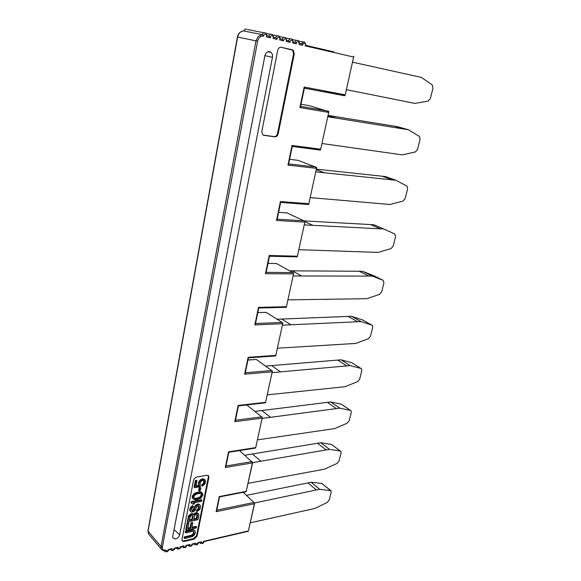<?xml version="1.0" encoding="UTF-8"?>
<svg xmlns="http://www.w3.org/2000/svg" width="581" height="581" viewBox="0 0 581 581"><rect width="100%" height="100%" fill="white"/><g stroke="black" fill="none" stroke-linecap="round" stroke-linejoin="round"><path stroke-width="0.87" d="M353.604 57.054L345.063 95.625L353.807 56.27L353.604 57.054L305.214 45.863L305.896 45.064L304.742 42.239L303.986 41.861L301.307 43.728L302.686 45.274L298.946 44.41L299.636 43.604L298.474 40.779L297.704 40.38C296.513 40.22 295.613 40.844 295.003 42.26L296.39 43.822L292.599 42.943L293.303 42.122L292.127 39.29L291.335 38.891C290.137 38.716 289.229 39.348 288.612 40.779L290.013 42.34L286.172 41.454L286.883 40.634L285.707 37.787L284.893 37.373C283.681 37.206 282.765 37.838 282.141 39.276L283.557 40.852L279.664 39.951L280.391 39.116L279.207 36.269L278.372 35.84C277.144 35.666 276.215 36.305 275.59 37.75L277.014 39.334L273.077 38.426L273.811 37.583L272.62 34.729L271.763 34.286C270.521 34.112 269.584 34.751 268.959 36.211L270.39 37.809L266.41 36.886L267.151 36.029L265.953 33.168L265.074 32.718C263.818 32.536 262.873 33.182 262.242 34.649L243.766 30.967C240.614 31.178 238.566 33.197 237.629 37.01L237.433 36.973C238.087 34.076 239.568 32.18 241.892 31.294M328.882 111.617L320.538 149.942L328.882 111.617L309.593 105.749M316.703 167.539L308.678 204.396L316.703 167.539L298.024 160.334M304.996 221.332L297.269 256.802L304.996 221.332L286.912 212.886M293.725 273.099L286.288 307.262L293.725 273.099L276.462 263.534L268.008 263.382L276.462 263.534M282.867 322.971L275.699 355.892L282.867 322.971L266.185 312.346L257.811 312.556M272.402 371.034L265.488 402.786L272.402 371.034L256.265 359.443L247.971 359.98M262.307 417.39L255.633 448.038L262.307 417.39L246.758 404.95M252.568 462.135L246.126 491.715L252.67 462.556L239.445 450.565M250.338 522.798L314.895 508.455L327.277 502.391L329.245 499.929L331.185 492.245L331.01 490.771L319.63 489.267L254.587 502.979L248.298 531.281L254.681 503.248L243.236 492.281M179.631 534.84L272.445 57.345C272.787 55.079 272.22 53.35 270.739 52.174L269.613 51.68C267.26 51.477 265.677 52.827 264.878 55.732L172.746 536.372L172.906 538.013L175.542 538.994C177.663 538.318 179.021 536.938 179.631 534.84L174.06 529.596L264.965 55.362M184.017 541.499L194.061 539.204L197.046 536.147L208.884 477.459L208.652 475.912L206.887 475.287L196.69 477.059C195.1 477.488 194.069 478.526 193.596 480.153L181.969 539.56L182.143 540.904L184.017 541.499L183.531 540.955L193.575 538.66L196.56 535.609L208.368 476.965L208.165 475.461M277.725 50.3L261.828 131.524L262.634 134.698L263.912 135.337L274.791 136.833C276.462 136.855 277.587 135.852 278.161 133.833L294.262 53.953L293.238 50.264L292.265 49.763L281.233 47.286C279.497 47.126 278.328 48.129 277.725 50.3M305.773 45.347L333.814 51.854L333.189 52.326M257.608 41.236C258.632 37.504 260.658 35.811 263.68 36.153L262.242 34.649L258.255 36.363L255.96 40.873L237.629 37.01L148.061 531.208L161.046 546.547L255.96 40.873L257.608 41.236L162.404 546.91C162.186 549.444 163.392 550.519 166.021 550.127L164.801 550.701M243.562 31.018L243.766 30.967C244.369 29.544 245.298 28.927 246.54 29.101M171.061 550.156L170.756 549.822C172.586 550.97 173.98 550.483 174.954 548.362L174.532 548.086L172.993 550.047C172.041 550.12 171.744 549.655 172.107 548.653L168.505 549.488L168.926 549.749M172.107 548.653L170.93 549.285M177.06 548.769L176.755 548.435C178.57 549.568 179.95 549.081 180.909 546.975L180.502 546.699L178.97 548.653C178.026 548.725 177.735 548.261 178.098 547.258L176.929 547.89M183 547.389L182.688 547.062C184.54 548.159 185.913 547.672 186.806 545.603L186.407 545.327L184.889 547.266C183.952 547.338 183.661 546.874 184.024 545.879L182.862 546.51M192.594 544.201L192.246 543.969L190.742 545.9C189.813 545.966 189.529 545.508 189.893 544.52L188.738 545.145M194.686 544.68L194.374 544.361C196.255 545.399 197.605 544.913 198.411 542.901L198.034 542.625L196.531 544.542L195.703 543.17L194.548 543.787M200.445 543.344L200.133 543.024C201.985 544.056 203.321 543.569 204.127 541.572L203.757 541.296L202.268 543.206L201.447 541.833L200.3 542.451M248.022 531.339L204.12 541.557M254.391 503.734L216.117 511.708L216.706 510.67M246.497 495.339L311.213 482.259L321.859 483.457L330.669 490.487M319.63 489.267L311.213 482.259M245.778 491.787L219.545 496.915L216.684 510.779M216.117 511.708L219.248 496.581L219.545 496.915M252.365 462.912L225.283 467.509L225.871 466.485M252.655 462.614L329.485 449.36L340.19 451.023L340.865 451.401L341.069 452.998L339.072 460.936L337.082 463.406L324.597 469.165L248.145 483.327M244.761 455.235L320.814 442.737L331.504 444.458L340.459 451.096M329.485 449.36L320.814 442.737M255.219 448.104L228.827 452.25L228.529 451.836L255.698 447.602M262.104 418.167L234.775 421.697L235.37 420.695M262.285 418.407L339.667 408.16L350.401 410.397L351.033 410.767L351.273 412.503L349.21 420.688L347.191 423.179L334.612 428.611L257.615 439.853M254.892 411.413L330.727 401.936L341.454 404.223L350.554 410.433M339.667 408.16L330.727 401.936M264.994 402.851L265.488 402.786M234.775 421.697L238.145 405.451L238.435 405.93M272.198 371.818L244.63 374.193L245.226 373.198M272.257 372.617L350.176 365.594L360.946 368.441L361.52 368.797L361.803 370.685L359.675 379.139L357.635 381.644L344.961 386.728L267.413 394.833M265.626 366.095L340.96 359.806L351.723 362.697L360.961 368.448M350.176 365.594L340.96 359.806M275.125 355.957L275.699 355.892M244.63 374.193L248.123 357.337L248.407 357.881M282.656 323.755L254.848 324.888L255.451 323.915M282.591 325.171L361.041 321.598L371.847 325.099L372.356 325.425L372.69 327.481L370.489 336.225L368.412 338.745L355.645 343.444L277.573 348.201M277.166 319.238L351.534 316.282L362.733 320.037M361.041 321.598L351.534 316.282M285.634 307.327L286.288 307.262M254.848 324.888L258.48 307.385L258.756 308.01L286.121 307.32M293.514 273.891L265.466 273.687L266.069 272.736M293.303 275.968L372.283 276.098L383.104 280.296L383.939 282.831L381.659 291.865L379.56 294.4L366.698 298.692L288.103 299.847M289.875 270.819L362.464 271.283L373.474 275.583M372.283 276.098L362.464 271.283M296.542 256.86L297.269 256.802M265.466 273.687L269.235 255.502L269.497 256.221L297.044 256.875M304.785 222.116L276.498 220.475L277.108 219.538M304.422 224.905L383.91 229.016L394.753 233.954L395.567 236.649L393.214 245.995L391.086 248.545L378.137 252.401L299.026 249.692M304.546 220.918L373.765 224.745L383.91 229.016M307.923 204.483L308.678 204.396M276.498 220.475L280.42 201.563L280.652 202.399L308.373 204.497M316.492 168.33L287.973 165.135L288.583 164.22M315.977 171.874L395.944 180.27L407.085 186.189L407.608 188.869L405.168 198.542L403.011 201.099L389.967 204.483L310.37 197.62M316.558 169.187L385.464 176.573L395.944 180.27M292.272 146.463L320.538 149.942M287.973 165.135L292.054 145.453L292.258 146.412M328.672 112.409L299.912 107.521L300.53 106.643M327.974 116.774L408.421 129.759L419.46 136.462L420.07 139.389L417.55 149.404L415.357 151.982L402.226 154.851L322.15 143.536M328.265 115.437L397.586 126.702L408.421 129.759M304.357 88.203L345.063 95.625M299.912 107.521L304.161 87.027L304.321 88.138M352.667 62.203L421.356 77.404L432.286 84.928L432.983 88.123L430.368 98.509L428.153 101.094L414.928 103.418L346.559 89.706M183.531 540.955L182.078 540.78M184.591 538.565L184.816 537.432L192.362 535.551L193.611 534.375L194.127 532.821L193.749 531.651L192.369 531.412L185.709 532.886L185.216 532.349L185.441 531.208L193.132 529.698L195.1 530.99L195.398 532.537L194.272 535.123L192.347 536.633L184.591 538.565L184.104 538.021L184.33 536.888L190.982 535.391L192.58 534.498L193.48 533.038L193.56 531.571M191.97 527.243L196.037 526.357L196.531 526.887L196.305 528.02L186.232 530.228L185.738 529.69L187.089 522.835L188.389 522.559L188.876 523.089L187.75 528.804L190.553 528.194L190.06 527.657L191.04 522.718L192.326 522.45L192.819 522.98L191.839 527.911L196.531 526.887M187.888 528.129L190.06 527.657M188.789 517.235L190.975 514.57L192.529 514.069L193.88 514.519L192.638 513.597L191.164 513.713L188.702 515.696L187.387 521.302L187.881 521.84L188.789 517.235L188.295 516.705M193.88 514.519L194.018 514.86L195.971 513.357L198.382 513.589L196.538 512.609L194.788 513.154L193.596 514.221M190.256 510.837L190.786 508.128L193.262 506.145L192.761 505.623L192.071 505.949L190.292 507.605L189.689 509.581L190.539 511.52L189.755 510.307M198.644 505.84L198.085 508.992L196.647 510.016L196.414 511.171L196.915 511.694L197.148 510.539L196.647 510.016M192.522 510.931L194.192 509.849L195.158 507.068L196.756 505.267L198.767 504.497L200.249 505.31L198.266 503.981L196.255 504.744L194.657 506.545L193.146 509.995L191.592 510.358L192.522 510.931L192.028 510.401M194.548 503.85L192.812 504.192L191.026 502.805L191.251 501.635L201.389 499.66L201.89 500.176L201.658 501.338L193.262 502.986L194.548 503.85L193.473 502.943M192.739 498.222L193.197 495.876L195.761 493.516L199.515 492.427L202.471 493.182L201.44 492.209L200.046 491.911L195.942 492.681L194.308 493.552L192.696 495.361L192.238 497.706L193.197 499.072L192.238 497.706M199.218 487.75L200.292 487.546L200.801 488.055L200.256 490.792L199.181 490.989L198.673 490.48L199.218 487.75L199.726 488.258L200.801 488.055M203.858 480.509L203.408 483.407L201.919 484.612L201.687 485.789L202.195 486.297L202.428 485.12L201.919 484.612M202.428 485.12L203.916 483.908L204.519 481.91L204.149 480.654L202.544 480.371L201.128 481.191L200.205 482.688L200.249 486.653L194.599 487.684L195.92 480.974L197.01 480.785L195.884 486.5L199.363 485.869L198.905 485.004L199.116 482.884L200.38 480.756L202.522 479.427L205.129 479.913L202.878 478.773L200.852 479.507L199.022 481.351L198.375 483.552L198.855 485.36L196.008 485.876M194.599 487.684L194.098 487.176L195.412 480.472L196.501 480.276L197.01 480.785M185.709 532.886L185.935 531.746L192.594 530.279L192.1 529.749M185.935 531.746L185.441 531.208M192.594 530.279L193.626 530.235L193.132 529.698M193.626 530.235L194.403 530.424L193.909 529.887M194.403 530.424L195.1 530.99M184.816 537.432L184.33 536.888M191.469 535.936L190.982 535.391M192.362 535.551L191.868 535.014M193.074 535.036L192.58 534.498M193.611 534.375L193.117 533.837M193.974 533.576L193.48 533.038M194.127 532.821L193.633 532.29M194.061 532.116L193.567 531.586M186.232 530.228L187.583 523.365L187.089 522.835M187.583 523.365L188.876 523.089M190.553 528.194L191.534 523.256L191.04 522.718M191.534 523.256L192.819 522.98M194.315 514.432L193.814 513.909M195.289 513.684L194.788 513.154M195.971 513.357L195.47 512.834M197.039 513.139L196.538 512.609M197.642 513.197L197.148 512.674M198.382 513.589L198.891 515.129L197.976 519.697L187.881 521.84M189.195 516.226L188.702 515.696M189.994 515.325L189.5 514.795M190.975 514.57L190.481 514.04M191.665 514.243L191.164 513.713M192.529 514.069L192.028 513.539M193.132 514.127L192.638 513.597M190.125 516.77L189.406 520.416L192.427 519.777L193.045 515.616L191.65 515.354L190.125 516.77M196.596 514.33L194.766 515.26L193.713 519.501L196.93 518.826L197.649 515.209L196.596 514.33M192.594 515.311L191.933 519.247L189.537 519.748M193.146 516.146L192.652 515.616M192.427 519.777L191.933 519.247M197.097 514.374L196.429 518.303L193.851 518.84M197.649 515.209L197.155 514.679M196.93 518.826L196.429 518.303M193.262 506.145L193.03 507.307L191.723 508.687L191.592 510.379M192.957 510.844L192.456 510.314M193.64 510.517L193.146 509.995M194.192 509.849L193.691 509.326M194.519 509.232L194.018 508.709M194.751 508.077L194.25 507.554M195.158 507.068L194.657 506.545M195.739 506.211L195.238 505.688M196.756 505.267L196.255 504.744M197.693 504.707L197.191 504.192M198.767 504.497L198.266 503.981M199.544 504.715L199.043 504.192M200.249 505.31L200.539 506.908L199.828 509.443L196.915 511.694M197.148 510.539L197.83 510.22L197.329 509.697M197.83 510.22L198.586 509.515L198.085 508.992M198.586 509.515L198.949 508.702L198.448 508.179M198.949 508.702L199.261 507.169L198.76 506.647M199.261 507.169L198.695 505.92M199.203 506.443L198.317 505.695L196.952 506.334L195.441 509.784L193.843 511.585L191.251 512.115L190.539 511.52M190.19 510.103L189.689 509.581M190.379 509.138L189.885 508.615M190.786 508.128L190.292 507.605M191.592 507.228L191.091 506.697M192.572 506.472L192.071 505.949M191.527 503.328L191.752 502.158L201.89 500.176M191.752 502.158L191.251 501.635M202.471 493.182L202.9 495.15L200.859 498.149L196.182 499.805L193.197 499.072M192.747 497.089L192.246 496.573M193.197 495.876L192.696 495.361M194.047 494.78L193.538 494.264M194.809 494.068L194.308 493.552M195.761 493.516L195.252 493M196.451 493.196L195.942 492.681M197.569 492.797L197.068 492.281M199.515 492.427L199.007 491.918M200.554 492.419L200.046 491.911M201.164 492.492L200.656 491.984M201.941 492.724L201.44 492.209M195.332 498.847L198.099 498.498L200.873 497.031L201.832 495.361L201.498 493.93L199.109 493.443L196.255 494.17L194.802 495.201L193.836 496.886L194.185 498.316L195.332 498.847L193.923 497.917M196.589 498.788L196.087 498.273L194.831 498.331M201.229 493.806L201.324 494.845L200.372 496.515L198.927 497.539L196.087 498.273M201.81 494.431L201.302 493.915M201.832 495.361L201.324 494.845M201.418 496.37L200.917 495.854M200.873 497.031L200.372 496.515M199.436 498.055L198.927 497.539M198.099 498.498L197.598 497.982M199.181 490.989L199.726 488.258M195.92 480.974L195.412 480.472M199.363 485.869L198.855 485.36M198.905 485.004L198.397 484.496M198.884 484.06L198.375 483.552M199.116 482.884L198.608 482.375M199.53 481.86L199.022 481.351M200.38 480.756L199.864 480.255M201.36 480.015L200.852 479.507M202.522 479.427L202.014 478.926M203.386 479.274L202.878 478.773M204.389 479.478L203.873 478.976M205.129 479.913L205.594 481.714L204.948 483.908L202.195 486.297M203.365 484.576L202.856 484.067M203.916 483.908L203.408 483.407M204.287 483.087L203.778 482.579M204.519 481.91L204.011 481.409M204.461 481.162L203.953 480.661M263.164 135.09L274.145 136.608C275.815 136.629 276.934 135.627 277.507 133.608L293.579 53.801L292.548 50.111L281.044 47.257M304.161 87.027L345.208 94.856M292.054 145.453L320.654 149.223M280.42 201.563L308.787 203.735M269.235 255.502L297.37 256.192M258.48 307.385L286.375 306.703M248.123 357.337L275.772 355.376M238.145 405.451L265.561 402.313M225.283 467.509L228.529 451.836M219.248 496.581L246.177 491.33M203.757 541.296L248.356 530.932M198.034 542.625L201.447 541.833M192.246 543.969L195.703 543.17M186.407 545.327L189.893 544.52M180.502 546.699L184.024 545.879M174.532 548.086L178.098 547.258M168.505 549.488L166.958 551.463L166.021 550.127M263.68 36.153C263.796 34.737 264.413 34.047 265.524 34.09C266.585 34.584 266.875 35.514 266.41 36.886M270.39 37.809C270.47 36.349 271.073 35.63 272.213 35.659C273.259 36.138 273.549 37.068 273.077 38.426M277.014 39.334C277.093 37.888 277.696 37.177 278.822 37.199C279.853 37.678 280.136 38.6 279.664 39.951M283.557 40.852C283.637 39.406 284.232 38.702 285.344 38.724C286.368 39.203 286.644 40.111 286.172 41.454M290.013 42.34C290.101 40.917 290.689 40.212 291.793 40.234C292.795 40.706 293.064 41.607 292.599 42.943M296.39 43.822C296.477 42.398 297.065 41.701 298.155 41.716C299.142 42.188 299.411 43.081 298.946 44.41M302.686 45.274C302.781 43.865 303.362 43.168 304.437 43.19C305.417 43.648 305.679 44.541 305.214 45.863M299.658 43.343L301.307 43.728M293.318 41.868L295.003 42.26M286.905 40.38L288.612 40.779M280.405 38.869L282.141 39.276M273.825 37.337L275.59 37.75M267.166 35.79L268.959 36.211M162.179 550.011L161.395 549.161L161.046 546.547L162.404 546.91M237.433 36.973L147.966 530.852L148.431 533.794L149.005 534.476M164.997 551.558L164.525 550.715M170.4 549.408L170.756 549.822L170.596 549.365M176.384 548.014L176.755 548.435L176.588 547.97M182.311 546.634L182.688 547.062L182.521 546.59M188.876 546.031L188.397 545.218M193.981 543.918L194.374 544.361L194.207 543.867M199.726 542.581L200.133 543.024L199.958 542.531M216.815 510.147L254.05 502.434M316.333 489.95L307.93 482.913M330.298 490.386L321.859 483.457M225.973 465.984L252.016 461.597M260.847 461.227L252.474 453.986M340.19 451.023L331.504 444.458M326.173 449.926L317.509 443.267M235.472 420.216L261.748 416.86M270.543 417.34L261.9 410.564M350.401 410.397L341.454 404.223M336.326 408.588L327.401 402.342M245.32 372.755L271.821 370.504M256.265 359.443L247.956 360.053M280.579 371.898L271.654 365.616M360.946 368.441L351.723 362.697M346.821 365.885L337.612 360.075M255.538 323.501L282.272 322.44M266.185 312.346L257.797 312.593M290.979 324.815L281.749 319.071M371.847 325.099L362.326 319.804M357.664 321.743L348.164 316.398M266.149 272.351L293.115 272.576M301.764 276.011L292.214 270.84M383.104 280.296L373.285 275.488M368.884 276.084L359.08 271.247M277.181 219.197L304.371 220.816M287.123 212.9L278.604 212.341M312.948 225.377L304.974 221.71M380.497 228.827L370.366 224.542M288.648 163.922L316.071 167.03M298.191 160.349L289.599 159.339M324.561 172.811L316.442 169.746M392.524 179.892L382.051 176.196M300.588 106.388L328.229 111.116M309.688 105.764L301.023 104.268M336.624 118.204L328.207 115.721M404.979 129.193L394.15 126.128M272.445 57.345L264.921 55.623M194.061 539.204L193.575 538.66M208.884 477.459L208.368 476.965M196.56 535.609L197.046 536.147M291.575 49.617L292.265 49.763M294.262 53.953L293.579 53.801M277.507 133.608L278.161 133.833M274.791 136.833L274.145 136.608M263.266 135.104L263.912 135.337M305.737 45.405L333.632 51.869M303.028 41.905L298.83 41.077M296.717 40.43L292.49 39.595M290.333 38.934L286.077 38.099M283.862 37.424L279.577 36.581M277.311 35.899L272.997 35.049M270.681 34.352L266.33 33.495M263.963 32.783L247.412 29.544M243.57 30.967L245.342 29.195M165.157 550.665C163.973 550.97 162.716 550.468 161.395 549.161L148.431 533.794L147.952 530.911M171.264 549.205L168.918 549.757C167.807 551.899 166.391 552.386 164.692 551.224L164.256 550.708M174.939 548.355L177.263 547.81M180.894 546.968L183.197 546.43M186.791 545.595L189.065 545.065M194.882 543.714L192.631 544.237C191.766 546.293 190.408 546.779 188.564 545.704L188.179 545.268M198.404 542.894L200.634 542.371M235.349 420.797L238.442 405.916L265.444 402.8M245.204 373.3L248.407 357.86L275.597 355.928M292.279 146.419L320.146 150.065M304.371 88.145L344.591 95.771M300.515 106.722L304.408 87.956M288.568 164.307L292.308 146.281M277.086 219.633L280.681 202.311M266.054 272.823L269.511 256.17M255.429 324.009L258.756 307.981M225.849 466.594L228.827 452.236M267.58 51.927L270.739 52.174M208.216 475.49L208.652 475.912M292.548 50.111L293.238 50.264"/></g></svg>
